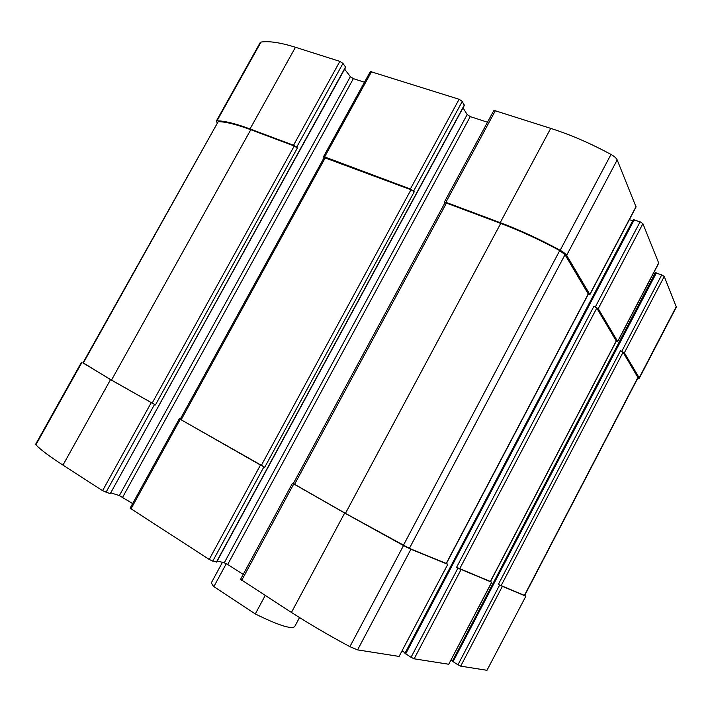 <?xml version="1.0" encoding="UTF-8"?>
<svg xmlns="http://www.w3.org/2000/svg" width="712" height="712" viewBox="0 0 712 712"><rect width="100%" height="100%" fill="white"/><g stroke="black" fill="none" stroke-linecap="round" stroke-linejoin="round"><path stroke-width="1.07" d="M617.678 341.627L658.742 263.137L642.909 223.675L598.231 308.661L617.642 341.44L616.156 341.395M598.231 308.661L593.924 306.267L456.57 567.339L457.949 568.123L411.038 657.301L405.048 653.322M642.909 223.675L640.115 221.779L633.288 219.857M588.139 294.492L589.794 294.412L566.636 255.323C565.648 253.81 563.486 252.128 560.157 250.277C539.705 239.205 519.716 229.994 500.207 222.66L445.872 202.306L444.315 202.163L444.804 203.08M589.839 294.688L636.047 206.97L617.188 159.915C616.361 158.126 614.296 156.302 611.003 154.442C590.684 143.424 570.588 134.737 550.705 128.374L495.312 110.778L493.647 110.832L444.315 202.163M464.179 105.323L462.266 101.407L413.601 191.065L410.37 189.009L324.645 156.898L323.462 156.782L324.067 157.726M462.266 101.407L459.107 99.271L370.373 71.52L323.462 156.782M345.587 66.901L110.28 493.638L345.703 67.257L342.953 63.43L296.664 147.206L293.522 145.239L250.019 128.943C235.405 123.523 224.396 120.826 216.982 120.844L216.315 121.093L217.142 122.767M342.953 63.43L339.873 61.383L295.453 47.268C280.528 42.604 269.047 40.869 261.019 42.053L260.254 42.489L216.315 121.093M637.667 378.392L639.278 378.295L639.198 377.823L624.371 352.796L620.526 350.669L498.329 584.454L499.584 585.157L457.958 664.812L452.423 661.226M639.278 378.295L676.347 307.077L664.225 276.505L661.742 274.859L655.538 272.918M457.949 568.123L491.654 582.229L448.729 664.26L414.153 658.805L411.038 657.301M629.381 219.625L632.701 220.791M632.674 220.773L405.199 652.868M405.173 652.851L402.147 650.955M446.424 563.432L447.803 564.304L399.076 656.428L357.584 649.887L349.895 646.674C328.828 635.371 309.355 623.952 291.448 612.436L240.567 579.337L292.49 483.217L293.317 483.546M447.803 564.304L399.076 656.428M292.49 483.217L344.679 513.041L403.526 545.561L410.904 549.255L447.634 564.251M243.219 574.415L227.689 564.474L224.271 562.809L217.249 560.958M487.498 122.224L470.249 116.617L227.689 564.474M463.031 107.85L467.179 114.552L470.249 116.617M216.501 561.91L212.755 561.136L209.23 559.427L130.1 508.19L179.317 418.745L264.757 467.232L260.467 465.052L209.23 559.427M413.601 191.065L414.215 191.822L410.984 189.766L324.165 157.548L180.225 419.163M179.317 418.745L260.467 465.052M132.637 503.58L119.367 495.57L110.734 492.82M364.473 82.245L353.366 78.64L122.669 497.198M344.653 69.153L350.375 76.665L353.366 78.64M83.019 362.737L110.538 379.621L155.439 404.95L111.499 380.075L82.93 362.897L218.184 121.681L83.233 363.147M109.986 493.603L102.581 490.666L62.959 465.123C49.707 456.534 40.673 449.77 35.876 444.822L35.618 444.324L81.542 362.168M296.664 147.206L297.393 147.971L294.252 146.005L250.784 129.709C236.393 124.377 225.526 121.699 218.184 121.681M524.726 595.374L525.883 596.167L486.981 670.295L460.691 666.147L457.958 664.812M525.883 596.167L486.981 670.295M499.584 585.157L525.598 596.086M653.545 273.079L655.093 273.648M654.933 273.595L452.538 660.878M452.387 660.781L451.105 659.988M490.515 581.481L491.654 582.229M491.769 582.265L448.729 664.26M593.924 306.267L596.781 308.082L616.325 341.075L490.479 581.535L456.57 567.339M620.526 350.669L623.053 352.253L638.032 377.689L524.655 595.499L498.329 584.454M446.451 203.062L444.893 202.911L293.3 483.573L345.436 513.361L409.373 548.391L446.388 563.504L588.343 294.101L565.017 254.691L559.73 250.58C539.589 239.695 519.92 230.635 500.723 223.408L446.451 203.062L294.537 484.365M222.438 562.32L211.758 582.033C211.259 582.968 211.962 584.499 213.858 586.635L226.291 563.673M213.858 586.635L255.288 613.949L265.202 595.517M255.288 613.949C278.107 625.172 291.226 629.417 294.661 626.676L299.53 617.562M658.742 262.897L617.642 341.44M640.115 221.779L595.374 306.845M636.038 206.631L589.794 294.412M617.188 159.915L566.636 255.323M611.003 154.442L560.157 250.277M550.705 128.374L500.207 222.66M495.312 110.778L445.872 202.306M459.107 99.271L410.37 189.009M371.637 71.476L324.645 156.898M339.873 61.383L293.522 145.239M295.453 47.268L250.019 128.943M261.019 42.053L216.982 120.844M676.329 306.489L639.198 377.823M664.225 276.505L624.371 352.796M661.742 274.859L621.843 351.212M460.993 569.707L414.153 658.805M634.232 219.732L405.644 653.919M410.904 549.255L357.584 649.887M403.526 545.561L349.895 646.674M344.679 513.041L291.448 612.436M293.727 484.009L241.697 580.36M467.179 114.552L224.271 562.809M464.402 104.904L216.404 562.088M263.921 466.858L212.755 561.136M414.215 191.822L264.757 467.232M180.252 419.35L130.955 508.955M350.375 76.665L119.367 495.57M154.504 404.523L105.99 492.339M297.393 147.971L155.439 404.95M151.166 402.769L102.581 490.666M110.538 379.621L62.959 465.123M81.907 362.47L35.876 444.822M502.263 586.563L460.691 666.147M656.419 272.883L453.028 661.768M616.289 340.888L490.363 581.508M596.781 308.082L459.614 568.933M637.97 377.315L524.424 595.428M623.053 352.253L501.008 585.851M294.252 146.005L152.101 403.206M250.784 129.709L111.499 380.075M410.984 189.766L261.313 465.434M325.348 157.663L181.168 419.768M500.723 223.408L345.436 513.361M559.73 250.58L403.348 545.374M565.017 254.691L409.373 548.391M588.299 293.825L446.219 563.45M633.279 219.696L404.95 653.34M464.464 105.207L216.635 562.097M655.538 272.803L452.351 661.234"/></g></svg>
